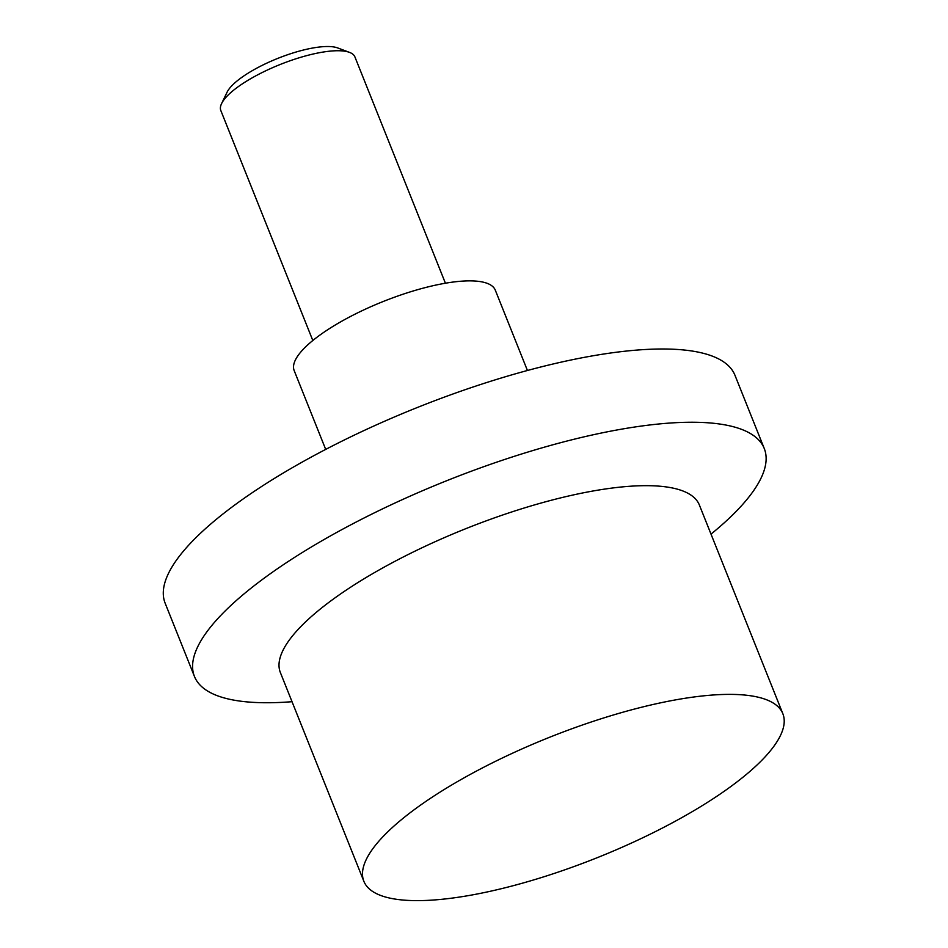 <?xml version="1.0" encoding="UTF-8"?>
<svg xmlns="http://www.w3.org/2000/svg" width="948" height="948" viewBox="0 0 948 948"><rect width="100%" height="100%" fill="white"/><g stroke="black" fill="none" stroke-linecap="round" stroke-linejoin="round"><path stroke-width="1.42" d="M445.418 283.227L354.908 56.916A72.202 20.714 158.2 0 0 349.528 52.389A72.202 20.714 158.2 0 0 288.891 61.193A72.202 20.714 158.2 0 0 227.07 96.139A72.202 20.714 158.2 0 0 221.607 103.557A72.202 20.714 158.2 0 0 220.825 110.549L312.816 340.51M349.528 52.389L337.701 47.945A62.426 17.917 158.2 0 0 285.277 55.553A62.426 17.917 158.2 0 0 231.822 85.77A62.426 17.917 158.2 0 0 227.093 92.181L221.607 103.557M782.847 713.714L699.363 505A225.624 64.748 158.2 0 0 524.979 507.761A225.624 64.748 158.2 0 0 299.888 627.552A225.624 64.748 158.2 0 0 280.383 672.582L363.866 881.296A225.624 64.748 158.2 0 0 538.251 878.535A225.624 64.748 158.2 0 0 763.341 758.732A225.624 64.748 158.2 0 0 782.847 713.714A225.624 64.748 158.2 0 0 608.462 716.475A225.624 64.748 158.2 0 0 383.371 836.266A225.624 64.748 158.2 0 0 363.866 881.296M711.012 534.115A306.856 88.057 158.2 0 0 737.734 509.775A306.856 88.057 158.2 0 0 764.266 448.534A306.856 88.057 158.2 0 0 527.112 452.291A306.856 88.057 158.2 0 0 220.979 615.216A306.856 88.057 158.2 0 0 194.447 676.457A306.856 88.057 158.2 0 0 292.031 701.698M764.266 448.534L734.973 375.301A306.856 88.057 158.2 0 0 497.807 379.046A306.856 88.057 158.2 0 0 191.686 541.972A306.856 88.057 158.2 0 0 165.153 603.212L194.447 676.457M325.697 449.399L294.176 370.585A108.297 31.083 -21.8 0 1 336.078 324.512A108.297 31.083 -21.8 0 1 438.651 284.495A108.297 31.083 -21.8 0 1 495.294 290.147L527.432 370.502"/></g></svg>
